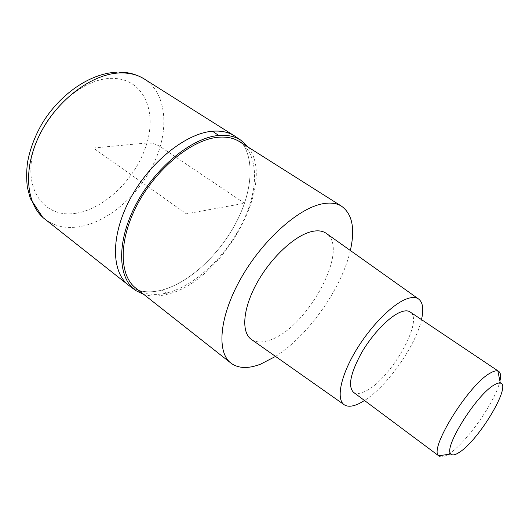 <?xml version="1.0" encoding="UTF-8"?>
<svg xmlns="http://www.w3.org/2000/svg" width="529" height="529" viewBox="0 0 529 529"><rect width="100%" height="100%" fill="white"/><g stroke="black" fill="none" stroke-linecap="round" stroke-linejoin="round"><path stroke-width="0.4" stroke-dasharray="2.65 1.98" d="M233.97 135.569C254.475 148.213 254.819 183.927 238.453 217.928C222.114 251.996 190.711 282.347 162.125 290.031C149.118 293.43 138.162 292.008 129.261 285.766C138.162 292.008 149.118 293.43 162.125 290.031C190.42 282.426 221.512 252.604 237.971 218.927C254.449 185.309 254.74 149.747 235.147 136.317M248.253 147.188C277.322 183.841 222.213 281.428 167.766 294.137C158.978 296.505 151.003 296.617 143.842 294.461M136.449 288.636C145.039 294.646 155.645 295.969 168.262 292.61C195.836 285.078 226.313 255.732 242.52 222.689C258.747 189.713 259.15 154.964 240.113 142.037M350.343 250.501C341.879 288.173 308.295 335.763 275.53 356.414M251.526 339.525C256.261 342.594 262.417 342.759 269.995 340.021C306.866 328.344 349.795 250.151 326.862 233.811M421.507 319.602C415.827 345.662 387.175 386.368 364.514 400.519M353.65 392.419C356.341 394.131 360.15 393.788 365.083 391.387C389.833 380.496 424.39 320.634 410.233 312.044M499.918 381.078C495.984 400.638 466.704 442.601 449.28 453.644C444.73 456.646 441.424 457.539 439.354 456.302L439.03 456.064M93.309 148.021L146.963 142.962C151.512 142.83 155.929 144.047 160.227 146.626L244.491 203.275L186.32 213.815L93.309 148.021M42.644 217.207L45.56 219.634C55.294 226.591 66.846 228.912 80.223 226.597C109.351 221.36 139.914 193.978 154.627 161.609C169.373 129.301 166.708 93.97 144.966 79.423M76.249 213.213C106.078 208.353 137.302 176.712 146.963 142.962C156.987 109.252 142.506 77.856 111.533 78.378C80.706 78.299 41.381 115.091 32.824 153.727C23.838 192.351 46.36 218.603 76.249 213.213M167.766 294.137L162.125 290.031M129.261 285.766L127.853 284.655M116.499 72.202L119.256 72.142M231.51 363.555L230.346 362.636"/><path stroke-width="0.79" d="M129.261 285.766C111.368 273.01 110.224 236.483 129.856 199.453C149.343 162.396 185.811 133.209 212.546 131.232C220.91 130.564 228.052 132.012 233.97 135.569C228.052 132.012 220.91 130.564 212.546 131.232C185.811 133.209 149.343 162.396 129.856 199.453C110.224 236.483 111.368 273.01 129.261 285.766L136.019 290.699C117.709 278.69 116.129 242.322 135.728 204.888C155.169 167.435 191.941 137.586 218.735 135.47C227.503 134.723 234.889 136.323 240.907 140.251L248.253 147.188M143.842 294.461L136.019 290.699M235.147 136.317L143.815 78.702C137.328 74.774 129.731 72.843 121.029 72.916C93.203 73.015 57.509 99.121 39.966 134.174C22.278 169.194 26 205.45 45.56 219.634L127.853 284.655M240.113 142.037L239.101 141.395C233.335 137.917 226.352 136.542 218.16 137.262C192.12 139.392 156.531 168.136 137.414 204.406C118.159 240.655 119.085 276.297 136.449 288.636L230.346 362.636M275.53 356.414L260.737 364.097C248.709 368.779 238.963 368.601 231.51 363.555C216.46 353.167 218.907 317.605 240.457 279.193C261.875 240.781 298.012 208.366 322.366 203.83C330.03 202.349 336.351 203.09 341.317 206.052C352.294 213.762 355.303 228.574 350.343 250.501M326.862 233.811L325.771 233.031C322.141 230.737 317.453 230.247 311.7 231.557C294.891 235.345 270.894 257.563 256.836 283.18C242.692 308.804 241.065 332.648 251.526 339.525L344.28 404.804C336.226 399.62 340.167 377.514 354.827 352.413C369.407 327.319 391.989 304.268 406.536 298.938C411.516 297.106 415.41 297.04 418.221 298.753C422.843 301.953 423.934 308.903 421.507 319.602M364.514 400.519L359.766 403.25C353.088 406.596 347.93 407.112 344.28 404.804M410.233 312.044L409.863 311.793C407.654 310.45 404.586 310.536 400.658 312.057C389.489 316.362 372.509 333.872 361.558 352.77C350.35 373.448 347.712 386.666 353.65 392.419L439.03 456.064M439.354 456.302L438.739 455.78C428.378 449.326 469.454 383.32 490.74 372.826C493.795 371.107 496.169 370.492 497.855 370.988L498.609 371.312C500.639 372.628 501.075 375.881 499.918 381.078M494.443 384.814C496.969 383.32 498.933 382.751 500.335 383.095C512.032 384.788 479.036 440.049 459.476 452.235C455.284 455.046 452.427 455.628 450.906 453.994C442.819 448.44 476.887 393.973 494.443 384.814M144.966 79.423L143.815 78.702C136.436 74.318 128.249 72.129 119.256 72.142M218.735 135.47L212.546 131.232M42.644 217.207L30.272 198.415L27.376 187.332C26.39 179.47 26.43 171.244 27.495 162.661C29.855 149.469 34.716 136.469 42.056 123.66C59.87 94.142 89.923 73.458 116.499 72.202M240.907 140.251L233.97 135.569M341.317 206.052L239.101 141.395M418.221 298.753L325.771 233.031M498.609 371.312L409.863 311.793M500.335 383.095L497.855 370.988M450.906 453.994L438.739 455.78"/></g></svg>
